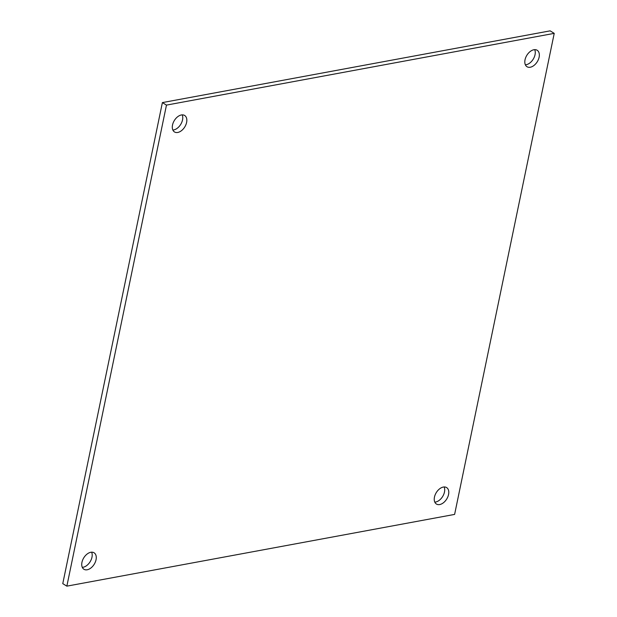<?xml version="1.0" encoding="UTF-8"?>
<svg xmlns="http://www.w3.org/2000/svg" width="617" height="617" viewBox="0 0 617 617"><rect width="100%" height="100%" fill="white"/><g stroke="black" fill="none" stroke-linecap="round" stroke-linejoin="round"><path stroke-width="0.93" d="M533.89 49.746A9.679 6.131 -58.4 0 1 537.152 50.255A9.679 6.131 -58.4 0 1 537.291 61.708A9.679 6.131 -58.4 0 1 527.003 66.729A9.679 6.131 -58.4 0 1 525.73 57.504A9.679 6.131 -58.4 0 1 533.89 49.746M525.368 64.816A9.679 6.131 121.6 0 0 533.211 59.193A9.679 6.131 121.6 0 0 534.708 49.653M181.375 114.963A9.679 6.131 -58.4 0 1 184.645 115.472A9.679 6.131 -58.4 0 1 184.784 126.925A9.679 6.131 -58.4 0 1 174.488 131.945A9.679 6.131 -58.4 0 1 173.223 122.721A9.679 6.131 -58.4 0 1 181.375 114.963M172.853 130.033A9.679 6.131 121.6 0 0 180.704 124.41A9.679 6.131 121.6 0 0 182.2 114.87M90.815 552.277A9.679 6.131 -58.4 0 1 94.077 552.786A9.679 6.131 -58.4 0 1 94.224 564.239A9.679 6.131 -58.4 0 1 83.927 569.26A9.679 6.131 -58.4 0 1 82.655 560.035A9.679 6.131 -58.4 0 1 90.815 552.277M82.292 567.347A9.679 6.131 121.6 0 0 90.144 561.725A9.679 6.131 121.6 0 0 91.632 552.184M443.322 487.06A9.679 6.131 -58.4 0 1 446.592 487.561A9.679 6.131 -58.4 0 1 446.731 499.014A9.679 6.131 -58.4 0 1 436.435 504.043A9.679 6.131 -58.4 0 1 435.162 494.811A9.679 6.131 -58.4 0 1 443.322 487.06M434.8 502.13A9.679 6.131 121.6 0 0 442.651 496.5A9.679 6.131 121.6 0 0 444.147 486.967M166.467 105.106L554.228 33.364L454.613 514.408L66.852 586.15L166.467 105.106L162.387 102.592L550.148 30.85L554.228 33.364M162.387 102.592L62.772 583.636L66.852 586.15"/></g></svg>
